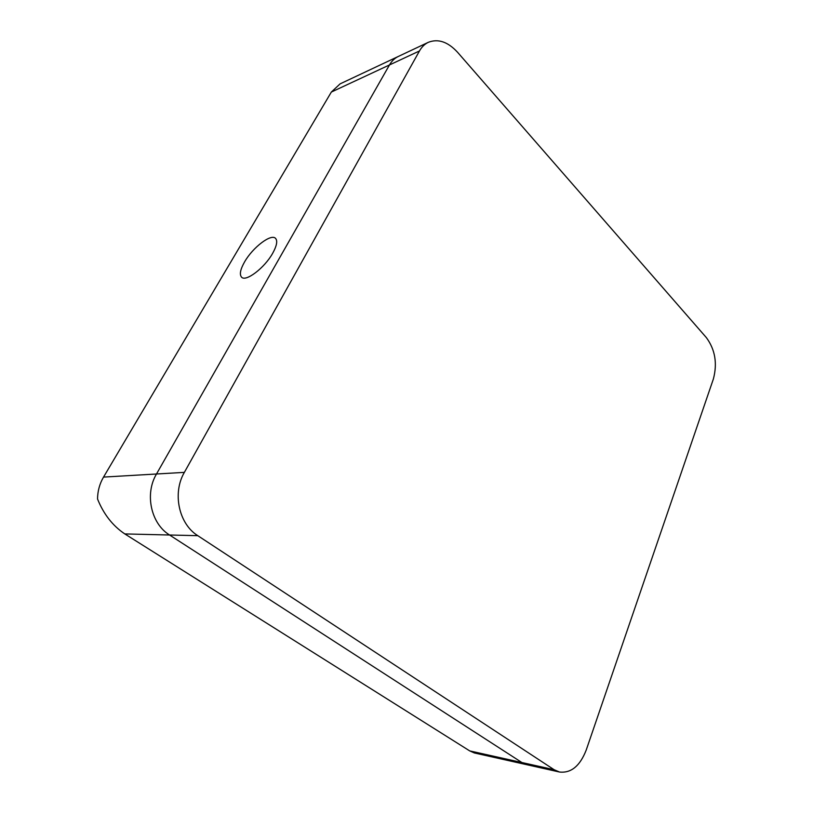 <?xml version="1.0" encoding="UTF-8"?>
<svg xmlns="http://www.w3.org/2000/svg" width="813" height="813" viewBox="0 0 813 813"><rect width="100%" height="100%" fill="white"/><g stroke="black" fill="none" stroke-linecap="round" stroke-linejoin="round"><path stroke-width="1.22" d="M244.581 261.908C240.394 269.286 239.357 274.327 241.461 277.03C245.455 282.416 264.55 268.026 272.711 253.209C276.684 246.014 277.68 241.126 275.688 238.534C271.562 233.046 252.782 247.325 244.581 261.908M419.467 50.965L389.468 64.959C391.734 61.016 394.691 58.18 398.319 56.453C394.691 58.18 391.734 61.016 389.468 64.959L331.338 92.062L103.536 477.089L156.492 473.999C144.501 493.969 150.954 523.684 169.571 535.005L521.905 762.533L527.251 764.809L521.905 762.533L554.131 769.718L559.496 772.025C571.122 773.326 580.045 765.958 586.254 749.952L713.387 378.96C717.493 363.421 715.166 349.651 706.395 337.649L457.556 52.266C447.902 41.809 438.166 38.485 428.349 42.306C424.701 44.044 421.744 46.93 419.467 50.965L184.368 472.373C172.173 493.085 178.809 523.948 197.803 535.686L554.131 769.718M331.338 92.062L340.088 83.871L428.349 42.306M197.803 535.686L124.816 533.928C112.692 525.777 103.597 514.131 97.54 498.999C97.621 491.103 99.623 483.796 103.536 477.089M124.816 533.928L469.711 750.897L521.905 762.533L169.571 535.005C150.954 523.684 144.501 493.969 156.492 473.999L389.468 64.959L156.492 473.999L184.368 472.373M559.496 772.025L474.365 752.96L469.711 750.897"/></g></svg>
